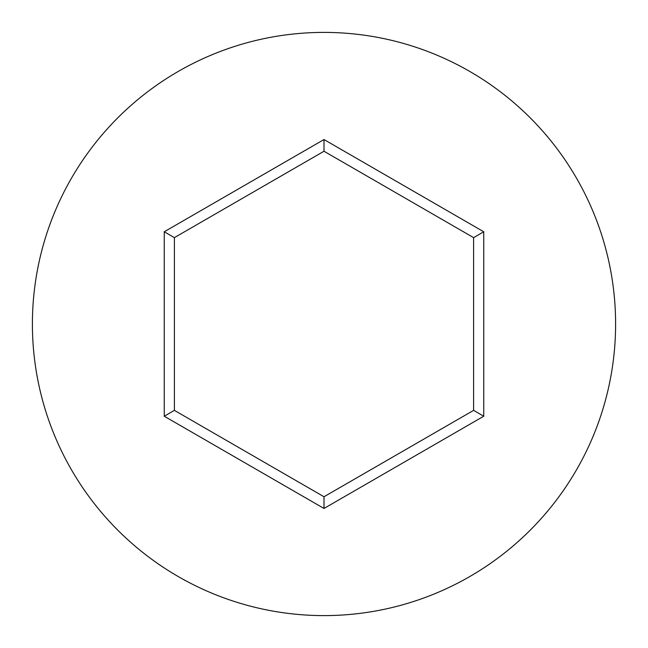<?xml version="1.0" encoding="UTF-8"?>
<svg xmlns="http://www.w3.org/2000/svg" width="648" height="648" viewBox="0 0 648 648"><rect width="100%" height="100%" fill="white"/><g stroke="black" fill="none" stroke-linecap="round" stroke-linejoin="round"><path stroke-width="0.97" d="M615.6 324A291.6 291.6 0 0 0 324 32.4A291.6 291.6 0 0 0 32.4 324A291.6 291.6 0 0 0 324 615.6A291.6 291.6 0 0 0 615.6 324M324 508.461L164.252 416.227L164.252 231.773L324 139.539L483.748 231.773L483.748 416.227L324 508.461L324 496.749L473.607 410.37L473.607 237.63L324 151.251L174.393 237.63L174.393 410.37L324 496.749M483.748 416.227L473.607 410.37M473.607 237.63L483.748 231.773M324 151.251L324 139.539M174.393 237.63L164.252 231.773M164.252 416.227L174.393 410.37"/></g></svg>
